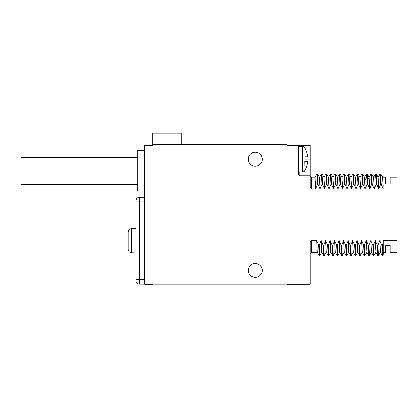 <?xml version="1.0" encoding="UTF-8"?>
<svg xmlns="http://www.w3.org/2000/svg" width="418" height="418" viewBox="0 0 418 418"><rect width="100%" height="100%" fill="white"/><g stroke="black" fill="none" stroke-linecap="round" stroke-linejoin="round"><path stroke-width="0.63" d="M144.717 191.057L137.773 191.057L137.773 150.537L144.717 150.537M321.719 252.415L321.034 240.658L319.18 245.272L318.605 245.272L316.635 240.658L311.431 240.658L310.271 242.315L310.271 284.25L287.119 284.25L287.119 284.83L152.821 284.83L152.821 284.25L144.717 284.25L144.717 145.323L152.821 145.323L152.821 133.17L181.762 133.17L181.762 144.748M321.034 240.658L323.119 245.272L323.694 245.272L325.549 240.658L327.634 245.272L328.214 245.272L330.063 240.658L332.148 245.272L332.728 245.272L334.578 240.658L336.662 245.272L337.242 245.272L339.092 240.658L341.177 245.272L341.757 245.272L343.606 240.658L345.691 245.272L346.271 245.272L348.241 240.658L348.8 252.394L350.712 255.706L350.206 245.272L348.241 240.658M353.325 252.415L352.64 240.658L350.786 245.272L350.206 245.272M352.64 240.658L354.725 245.272L355.3 245.272L357.155 240.658L359.24 245.272L359.82 245.272L361.669 240.658L363.754 245.272L364.334 245.272L366.299 240.658L366.858 252.394L368.775 255.706L368.268 245.272L366.299 240.658M371.388 252.415L370.698 240.658L368.848 245.272L368.268 245.272M370.698 240.658L372.783 245.272L373.363 245.272L375.212 240.658L377.297 245.272L377.877 245.272L379.727 240.658L381.812 245.272L382.392 245.272L383.207 243.292L383.207 240.658L397.1 240.658L397.1 252.415L390.156 252.415L390.156 245.481L385.521 245.481L385.521 252.415L383.207 252.415M383.207 177.164L385.521 177.164L385.521 184.098L390.156 184.098L390.156 177.164L397.1 177.164L397.1 240.658M397.1 188.92L383.154 188.92L382.595 177.185L380.683 173.872L380.056 173.878M310.271 176.004L311.431 177.164L311.431 188.92L315.543 188.92L317.393 184.307L317.973 184.307L319.942 188.92L321.912 184.307L322.487 184.307L324.457 188.92L326.427 184.307L327.007 184.307L328.971 188.92L330.941 184.307L331.521 184.307L333.491 188.92L335.455 184.307L336.035 184.307L338.005 188.92L339.97 184.307L340.55 184.307L342.52 188.92L344.484 184.307L345.064 184.307L347.034 188.92L348.999 184.307L349.579 184.307L351.548 188.92L353.518 184.307L354.093 184.307L356.063 188.92L358.033 184.307L358.607 184.307L360.577 188.92L362.547 184.307L363.127 184.307L365.092 188.92L367.061 184.307L367.641 184.307L369.611 188.92L371.576 184.307L372.156 184.307L374.126 188.92L376.09 184.307L376.67 184.307L378.755 188.92L380.605 184.307L381.185 184.254L383.154 188.92M311.431 188.92L310.271 187.264L310.271 159.796L304.826 159.796M299.852 171.955L299.852 175.774L310.271 175.774M299.852 175.774A1.16 1.16 0 0 1 298.692 174.614L298.692 145.323L299.852 145.323L299.852 146.483M152.821 144.748L287.119 144.748L287.119 145.323L298.692 145.323M248.334 270.357A6.944 6.944 0 0 0 255.278 277.306A6.944 6.944 0 0 0 262.227 270.357A6.944 6.944 0 0 0 255.278 263.413A6.944 6.944 0 0 0 248.334 270.357M248.334 159.216A6.944 6.944 0 0 0 255.278 166.165A6.944 6.944 0 0 0 262.227 159.216A6.944 6.944 0 0 0 255.278 152.272A6.944 6.944 0 0 0 248.334 159.216M310.271 159.796L310.271 145.323L299.852 145.323M311.431 177.164L314.958 177.164L315.543 188.92M319.942 188.92L319.383 177.185L317.471 173.872L316.844 173.888M320.057 188.92L319.373 177.164M321.912 184.307L321.358 173.878M322.487 184.307L321.985 173.872L321.385 173.857M324.457 188.92L323.898 177.185L321.985 173.872M324.572 188.92L323.887 177.164M326.427 184.307L325.878 173.878M327.007 184.307L326.5 173.872L325.899 173.857M328.971 188.92L328.412 177.185L326.5 173.872M329.091 188.92L328.402 177.164M330.941 184.307L330.392 173.878M331.521 184.307L331.014 173.872L330.413 173.857L328.48 177.185M333.491 188.92L332.927 177.185L331.014 173.872M332.916 177.164L333.606 188.92M335.455 184.307L334.907 173.878M336.035 184.307L335.529 173.872L334.933 173.857L332.994 177.185M338.005 188.92L337.441 177.185L335.529 173.872M338.12 188.92L337.43 177.164M339.97 184.307L339.421 173.878M340.55 184.307L340.048 173.872L339.447 173.857M342.52 188.92L341.961 177.185L340.043 173.872M342.635 188.92L341.945 177.164M344.484 184.307L343.936 173.878M345.064 184.307L344.563 173.872L343.962 173.857M347.034 188.92L346.475 177.185L344.563 173.872M347.149 188.92L346.459 177.164M348.999 184.307L348.45 173.878M349.579 184.307L349.077 173.872L348.476 173.857M351.548 188.92L350.989 177.185L349.077 173.872M350.979 177.164L351.663 188.92M353.518 184.307L352.964 173.878M354.093 184.307L353.591 173.872L352.991 173.857M356.063 188.92L355.504 177.185L353.591 173.872M356.178 188.92L355.493 177.164M358.033 184.307L357.484 173.878M358.607 184.307L358.106 173.872L357.505 173.857L355.572 177.185M360.577 188.92L360.018 177.185L358.106 173.872M360.697 188.92L360.008 177.164M362.547 184.307L361.998 173.878M363.127 184.307L362.62 173.872L362.019 173.857M365.092 188.92L364.533 177.185L362.62 173.872M365.212 188.92L364.522 177.164M367.061 184.307L366.508 173.883M367.641 184.307L367.135 173.872L366.534 173.857M369.611 188.92L369.047 177.175L367.135 173.872M369.726 188.92L369.037 177.164M371.576 184.307L371.027 173.878M372.156 184.307L371.654 173.872L371.053 173.857M374.126 188.92L373.561 177.185L371.649 173.872M374.241 188.92L373.551 177.164M376.09 184.307L375.542 173.878M376.67 184.307L376.169 173.872L375.568 173.857M378.64 188.92L378.081 177.185L376.163 173.872M378.755 188.92L378.065 177.164M380.605 184.307L380.082 173.851M381.185 184.254L380.683 173.872M382.58 177.164L383.207 186.292M385.521 184.014L390.156 184.014M385.521 245.565L390.156 245.565M383.207 243.292L383.207 255.241L382.919 255.722L382.653 253.021L382.392 245.272M382.919 255.722L382.318 255.706L381.812 245.272M382.318 255.706L380.406 252.394L379.847 240.658M380.417 252.415L379.727 240.658M380.338 252.394L378.405 255.722L377.877 245.272M378.405 255.722L377.804 255.706L377.297 245.272M377.804 255.706L375.892 252.394L375.327 240.658M375.902 252.415L375.212 240.658M375.824 252.394L373.885 255.722L373.363 245.272M373.885 255.722L373.29 255.706L372.783 245.272M373.29 255.706L371.377 252.394L370.813 240.658M369.397 255.701L368.848 245.272M371.304 252.394L369.392 255.706L368.77 255.706M366.873 252.415L366.184 240.658M366.79 252.394L364.857 255.722L364.334 245.272M364.857 255.722L364.256 255.706L363.754 245.272M364.256 255.706L362.343 252.394L361.784 240.658M362.359 252.415L361.669 240.658M362.275 252.394L360.342 255.722L359.82 245.272M360.342 255.722L359.741 255.706L359.24 245.272M359.741 255.706L357.829 252.394L357.27 240.658M357.839 252.415L357.155 240.658M357.761 252.394L355.828 255.722L355.3 245.272M355.828 255.722L355.227 255.706L354.725 245.272M355.227 255.706L353.315 252.394L352.755 240.658M353.247 252.394L351.313 255.722L350.786 245.272M351.313 255.722L350.712 255.706M348.811 252.415L348.121 240.658M343.721 240.658L344.286 252.394L346.198 255.706L346.82 255.706L346.271 245.272M346.198 255.706L345.691 245.272M344.296 252.415L343.606 240.658M342.305 255.701L341.757 245.272M344.218 252.394L342.3 255.706L341.684 255.706L341.177 245.272M341.684 255.706L339.771 252.394L339.207 240.658M339.782 252.415L339.092 240.658M339.698 252.394L337.765 255.722L337.242 245.272M337.765 255.722L337.164 255.706L336.662 245.272M337.169 255.706L335.257 252.394L334.693 240.658M335.267 252.415L334.578 240.658M335.184 252.394L333.25 255.722L332.728 245.272M333.25 255.722L332.65 255.706L332.148 245.272M332.65 255.706L330.737 252.394L330.178 240.658M330.753 252.415L330.063 240.658M330.669 252.394L328.736 255.722L328.214 245.272M328.736 255.722L328.135 255.706L327.634 245.272M328.135 255.706L326.223 252.394L325.664 240.658M326.233 252.415L325.549 240.658M326.155 252.394L324.222 255.722L323.694 245.272M324.222 255.722L323.621 255.706L323.119 245.272M323.621 255.706L321.708 252.394L321.149 240.658M316.635 240.658L317.194 252.394L319.106 255.706L319.728 255.706L319.18 245.272M319.106 255.706L318.605 245.272M390.156 180.059L390.156 184.098M385.521 180.059L385.521 184.098M317.973 184.307L317.471 173.872M317.393 184.307L316.87 173.851M304.826 170.56L304.826 170.795A2.895 2.895 0 0 1 302.512 171.955L298.692 171.955M304.826 147.873L304.826 147.643A2.895 2.895 0 0 0 302.512 146.483L298.692 146.483M304.826 161.531L305.041 170.225A23.037 23.037 0 0 0 307.721 161.531L305.041 161.531M304.826 156.902L307.721 156.902A23.037 23.037 0 0 0 305.041 148.212L305.041 156.902M144.717 284.135L139.507 284.135L139.507 197.306L144.717 197.306M136.033 280.661A3.475 3.475 0 0 0 139.507 284.135A3.475 3.475 0 0 1 136.033 280.661L136.033 201.936L136.033 228.447L131.633 228.63C129.538 228.813 128.383 229.999 128.164 232.173L128.164 249.269C128.383 251.448 129.538 252.629 131.633 252.817L131.633 228.63M144.717 279.506L136.033 279.506L136.033 228.447M144.717 201.936L136.033 201.936L136.033 200.781A3.475 3.475 0 0 1 139.507 197.306A3.475 3.475 0 0 0 136.033 200.781M136.033 252.994L131.633 252.817M128.164 249.269L128.164 232.173M137.773 184.281L20.9 184.281L20.9 157.309L137.773 157.309M364.914 180.174L366.826 177.127L367.406 177.127L369.313 180.174M311.431 240.658L311.431 252.415L317.205 252.415M302.512 146.483L302.512 171.955M136.033 201.936L139.507 201.936M136.033 279.506L139.507 279.506M321.364 173.872L319.451 177.185M325.878 173.872L323.966 177.185M339.426 173.872L337.514 177.185M343.941 173.872L342.029 177.185M348.455 173.872L346.543 177.185M352.97 173.872L351.057 177.185M361.998 173.872L360.086 177.185M364.6 177.185L366.513 173.872M371.032 173.872L369.12 177.185M375.547 173.872L373.635 177.185M380.061 173.872L378.149 177.185M346.82 255.706L348.732 252.394M319.728 255.706L321.641 252.394M311.431 252.415L310.271 253.574M382.663 177.185L383.207 176.239M316.849 173.872L314.937 177.185"/></g></svg>
